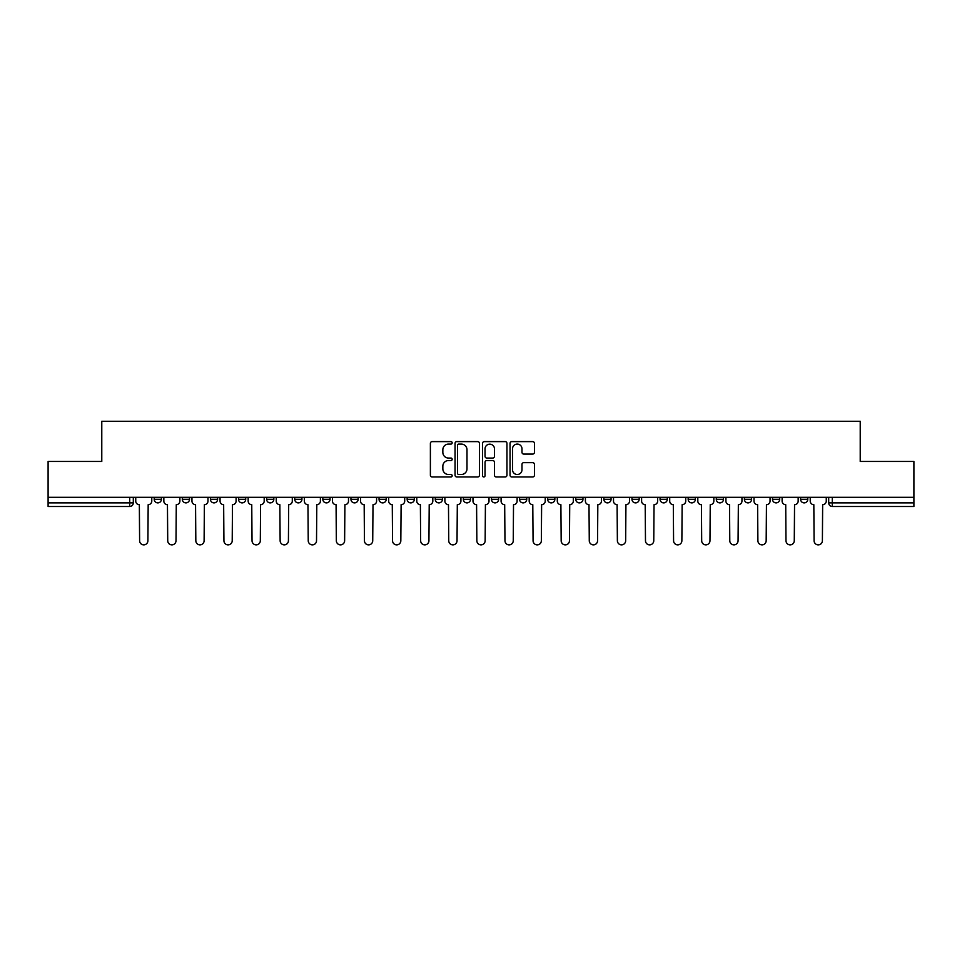 <?xml version="1.0" encoding="UTF-8"?>
<svg xmlns="http://www.w3.org/2000/svg" width="962" height="962" viewBox="0 0 962 962"><rect width="100%" height="100%" fill="white"/><g stroke="black" fill="none" stroke-linecap="round" stroke-linejoin="round"><path stroke-width="1.44" d="M452.176 442.845A1.239 1.239 0 0 0 450.937 441.606L432.154 441.606A1.768 1.768 0 0 0 430.387 443.374L430.387 475.204A1.768 1.768 0 0 0 432.154 476.972L450.937 476.972A1.239 1.239 0 0 0 452.176 475.733A1.239 1.239 0 0 0 450.937 474.494L448.508 474.494A5.664 5.664 0 0 1 442.845 468.843L442.845 466.185A5.664 5.664 0 0 1 448.508 460.533L450.937 460.533A1.239 1.239 0 0 0 452.176 459.295A1.239 1.239 0 0 0 450.937 458.056L448.508 458.056A5.664 5.664 0 0 1 442.845 452.393L442.845 449.747A5.664 5.664 0 0 1 448.508 444.083L450.937 444.083A1.239 1.239 0 0 0 452.176 442.845M716.281 499.29L716.281 497.306L716.281 499.29A3.607 3.607 0 0 0 719.877 502.885A3.607 3.607 0 0 1 716.281 499.29L723.484 499.29A3.607 3.607 0 0 1 719.877 502.885A3.607 3.607 0 0 0 723.484 499.29L723.484 497.306L723.484 499.29M463.347 497.306L463.347 499.29L470.55 499.29A3.607 3.607 0 0 1 466.943 502.885A3.607 3.607 0 0 1 463.347 499.29L463.347 497.306M379.04 497.306L379.04 499.29L386.243 499.29A3.607 3.607 0 0 1 382.635 502.885A3.607 3.607 0 0 1 379.04 499.29L379.04 497.306M322.823 497.306L322.823 499.29L330.038 499.29A3.607 3.607 0 0 1 326.431 502.885A3.607 3.607 0 0 1 322.823 499.29L322.823 497.306M294.721 497.306L294.721 499.29L301.936 499.29A3.607 3.607 0 0 1 298.328 502.885A3.607 3.607 0 0 1 294.721 499.29L294.721 497.306M238.516 497.306L238.516 499.29L245.719 499.29A3.607 3.607 0 0 1 242.123 502.885A3.607 3.607 0 0 1 238.516 499.29L238.516 497.306M532.683 454.076A1.768 1.768 0 0 0 534.451 452.308L534.451 443.374A1.768 1.768 0 0 0 532.683 441.606L511.808 441.606A1.768 1.768 0 0 0 510.04 443.374L510.04 475.204A1.768 1.768 0 0 0 511.808 476.972L532.683 476.972A1.768 1.768 0 0 0 534.451 475.204L534.451 464.418A1.768 1.768 0 0 0 532.683 462.65L523.749 462.65A1.768 1.768 0 0 0 521.981 464.418L521.981 469.769A4.726 4.726 0 0 1 517.255 474.494A4.726 4.726 0 0 1 512.518 469.769L512.518 448.809A4.726 4.726 0 0 1 517.255 444.083A4.726 4.726 0 0 1 521.981 448.809L521.981 452.308A1.768 1.768 0 0 0 523.749 454.076L532.683 454.076M48.1 497.306L48.1 461.459L101.78 461.459L101.78 421.284L860.22 421.284L860.22 461.459L913.9 461.459L913.9 497.306L48.1 497.306L48.1 502.885L133.309 502.885L133.309 497.306L133.309 502.885A3.607 3.607 0 0 1 129.714 506.493L48.1 506.493L48.1 502.885M479.449 443.374A1.768 1.768 0 0 0 477.681 441.606L456.818 441.606A1.768 1.768 0 0 0 455.05 443.374L455.05 475.204A1.768 1.768 0 0 0 456.818 476.972L477.681 476.972A1.768 1.768 0 0 0 479.449 475.204L479.449 443.374M484.319 441.606L505.182 441.606A1.768 1.768 0 0 1 506.95 443.374L506.95 475.204A1.768 1.768 0 0 1 505.182 476.972L496.248 476.972A1.768 1.768 0 0 1 494.48 475.204L494.48 462.301A1.768 1.768 0 0 0 492.712 460.533L486.796 460.533A1.768 1.768 0 0 0 485.028 462.301L485.028 475.733A1.239 1.239 0 0 1 483.79 476.972A1.239 1.239 0 0 1 482.551 475.733L482.551 443.374A1.768 1.768 0 0 1 484.319 441.606M828.691 497.306L828.691 502.885L913.9 502.885L913.9 506.493L832.286 506.493A3.607 3.607 0 0 1 828.691 502.885M913.9 497.306L913.9 502.885M800.588 497.306L800.588 499.29L807.791 499.29L807.791 497.306L807.791 499.29A3.607 3.607 0 0 1 804.184 502.885A3.607 3.607 0 0 1 800.588 499.29A3.607 3.607 0 0 0 804.184 502.885M779.689 497.306L779.689 499.29A3.607 3.607 0 0 1 776.081 502.885A3.607 3.607 0 0 1 772.486 499.29L779.689 499.29M772.486 497.306L772.486 499.29M744.384 497.306L744.384 499.29L751.587 499.29L751.587 497.306L751.587 499.29A3.607 3.607 0 0 1 747.979 502.885A3.607 3.607 0 0 1 744.384 499.29A3.607 3.607 0 0 0 747.979 502.885M688.167 497.306L688.167 499.29L695.382 499.29L695.382 497.306L695.382 499.29A3.607 3.607 0 0 1 691.774 502.885A3.607 3.607 0 0 1 688.167 499.29A3.607 3.607 0 0 0 691.774 502.885M667.279 499.29L667.279 497.306L667.279 499.29A3.607 3.607 0 0 1 663.672 502.885A3.607 3.607 0 0 1 660.064 499.29L667.279 499.29A3.607 3.607 0 0 1 663.672 502.885M660.064 497.306L660.064 499.29M639.177 497.306L639.177 499.29A3.607 3.607 0 0 1 635.569 502.885A3.607 3.607 0 0 1 631.962 499.29L639.177 499.29A3.607 3.607 0 0 1 635.569 502.885M631.962 497.306L631.962 499.29M611.062 497.306L611.062 499.29A3.607 3.607 0 0 1 607.467 502.885A3.607 3.607 0 0 1 603.859 499.29L611.062 499.29M603.859 497.306L603.859 499.29M582.96 497.306L582.96 499.29A3.607 3.607 0 0 1 579.365 502.885A3.607 3.607 0 0 1 575.757 499.29L582.96 499.29M575.757 497.306L575.757 499.29M554.858 497.306L554.858 499.29A3.607 3.607 0 0 1 551.262 502.885A3.607 3.607 0 0 1 547.655 499.29L554.858 499.29M547.655 497.306L547.655 499.29M526.755 497.306L526.755 499.29A3.607 3.607 0 0 1 523.16 502.885A3.607 3.607 0 0 1 519.552 499.29A3.607 3.607 0 0 0 523.16 502.885M519.552 497.306L519.552 499.29L526.755 499.29M498.653 497.306L498.653 499.29A3.607 3.607 0 0 1 495.057 502.885A3.607 3.607 0 0 1 491.45 499.29A3.607 3.607 0 0 0 495.057 502.885M491.45 497.306L491.45 499.29L498.653 499.29M470.55 497.306L470.55 499.29A3.607 3.607 0 0 1 466.943 502.885M442.448 497.306L442.448 499.29A3.607 3.607 0 0 1 438.84 502.885A3.607 3.607 0 0 1 435.245 499.29L442.448 499.29M435.245 497.306L435.245 499.29M414.345 497.306L414.345 499.29A3.607 3.607 0 0 1 410.738 502.885A3.607 3.607 0 0 1 407.142 499.29L414.345 499.29L414.345 497.306M407.142 497.306L407.142 499.29M386.243 497.306L386.243 499.29M358.141 497.306L358.141 499.29A3.607 3.607 0 0 1 354.533 502.885A3.607 3.607 0 0 1 350.938 499.29L358.141 499.29L358.141 497.306M350.938 497.306L350.938 499.29M330.038 497.306L330.038 499.29L330.038 497.306M301.936 499.29L301.936 497.306L301.936 499.29A3.607 3.607 0 0 1 298.328 502.885M273.833 497.306L273.833 499.29A3.607 3.607 0 0 1 270.226 502.885A3.607 3.607 0 0 1 266.618 499.29A3.607 3.607 0 0 0 270.226 502.885A3.607 3.607 0 0 0 273.833 499.29L273.833 497.306M266.618 497.306L266.618 499.29L273.833 499.29M245.719 497.306L245.719 499.29M217.616 497.306L217.616 499.29A3.607 3.607 0 0 1 214.021 502.885A3.607 3.607 0 0 1 210.413 499.29A3.607 3.607 0 0 0 214.021 502.885A3.607 3.607 0 0 0 217.616 499.29L210.413 499.29L210.413 497.306M182.311 497.306L182.311 499.29L189.514 499.29L189.514 497.306L189.514 499.29A3.607 3.607 0 0 1 185.919 502.885A3.607 3.607 0 0 1 182.311 499.29A3.607 3.607 0 0 0 185.919 502.885M154.209 497.306L154.209 499.29L161.412 499.29L161.412 497.306L161.412 499.29A3.607 3.607 0 0 1 157.816 502.885A3.607 3.607 0 0 1 154.209 499.29A3.607 3.607 0 0 0 157.816 502.885M458.766 444.083A1.239 1.239 0 0 0 457.527 445.322L457.527 473.256A1.239 1.239 0 0 0 458.766 474.494L461.327 474.494A5.664 5.664 0 0 0 466.991 468.843L466.991 449.747A5.664 5.664 0 0 0 461.327 444.083L458.766 444.083M494.48 448.905A4.726 4.726 0 0 0 489.754 444.167A4.726 4.726 0 0 0 485.028 448.905L485.028 456.289A1.768 1.768 0 0 0 486.796 458.056L492.712 458.056A1.768 1.768 0 0 0 494.48 456.289L494.48 448.905M135.738 501.082L135.738 497.306L135.738 501.082A3.607 3.607 48.4 0 0 139.346 504.689L139.61 540.716A4.149 4.149 48.4 0 0 143.759 544.865A4.149 4.149 48.4 0 0 147.907 540.716L148.172 504.689A3.607 3.607 48.4 0 0 151.78 501.082L151.78 497.306M139.346 504.689L139.61 540.716M147.907 540.716L148.172 504.689M163.841 501.082L163.841 497.306L163.841 501.082A3.607 3.607 48.4 0 0 167.448 504.689L167.725 540.716A4.149 4.149 48.4 0 0 171.861 544.865A4.149 4.149 48.4 0 0 176.01 540.716L176.274 504.689A3.607 3.607 48.4 0 0 179.882 501.082L179.882 497.306M191.955 501.082L191.955 497.306L191.955 501.082A3.607 3.607 48.4 0 0 195.551 504.689L195.827 540.716A4.149 4.149 48.4 0 0 199.964 544.865A4.149 4.149 48.4 0 0 204.112 540.716L204.377 504.689A3.607 3.607 48.4 0 0 207.984 501.082L207.984 497.306M167.448 504.689L167.725 540.716M176.01 540.716L176.274 504.689M195.551 504.689L195.827 540.716M204.112 540.716L204.377 504.689M220.057 501.082L220.057 497.306L220.057 501.082A3.607 3.607 48.4 0 0 223.653 504.689L223.93 540.716A4.149 4.149 48.4 0 0 228.066 544.865A4.149 4.149 48.4 0 0 232.215 540.716L232.479 504.689A3.607 3.607 48.4 0 0 236.087 501.082L236.087 497.306M248.16 501.082L248.16 497.306L248.16 501.082A3.607 3.607 48.4 0 0 251.755 504.689L252.032 540.716A4.149 4.149 48.4 0 0 256.169 544.865A4.149 4.149 48.4 0 0 260.317 540.716L260.582 504.689A3.607 3.607 48.4 0 0 264.189 501.082L264.189 497.306M276.262 501.082L276.262 497.306L276.262 501.082A3.607 3.607 48.4 0 0 279.858 504.689L280.134 540.716A4.149 4.149 48.4 0 0 284.271 544.865A4.149 4.149 48.4 0 0 288.42 540.716L288.684 504.689A3.607 3.607 48.4 0 0 292.292 501.082L292.292 497.306M223.653 504.689L223.93 540.716M232.215 540.716L232.479 504.689M251.755 504.689L252.032 540.716M260.317 540.716L260.582 504.689M279.858 504.689L280.134 540.716M288.42 540.716L288.684 504.689M304.365 501.082L304.365 497.306L304.365 501.082A3.607 3.607 48.4 0 0 307.96 504.689L308.237 540.716A4.149 4.149 48.4 0 0 312.385 544.865A4.149 4.149 48.4 0 0 316.522 540.716L316.799 504.689A3.607 3.607 48.4 0 0 320.394 501.082L320.394 497.306M307.96 504.689L308.237 540.716M316.522 540.716L316.799 504.689M332.467 501.082L332.467 497.306L332.467 501.082A3.607 3.607 48.4 0 0 336.075 504.689L336.339 540.716A4.149 4.149 48.4 0 0 340.488 544.865A4.149 4.149 48.4 0 0 344.624 540.716L344.901 504.689A3.607 3.607 48.4 0 0 348.497 501.082L348.497 497.306M336.075 504.689L336.339 540.716M344.624 540.716L344.901 504.689M360.57 501.082L360.57 497.306L360.57 501.082A3.607 3.607 48.4 0 0 364.177 504.689L364.442 540.716A4.149 4.149 48.4 0 0 368.59 544.865A4.149 4.149 48.4 0 0 372.727 540.716L373.003 504.689A3.607 3.607 48.4 0 0 376.599 501.082L376.599 497.306M364.177 504.689L364.442 540.716M372.727 540.716L373.003 504.689M388.672 501.082L388.672 497.306L388.672 501.082A3.607 3.607 48.4 0 0 392.28 504.689L392.544 540.716A4.149 4.149 48.4 0 0 396.693 544.865A4.149 4.149 48.4 0 0 400.829 540.716L401.106 504.689A3.607 3.607 48.4 0 0 404.701 501.082L404.701 497.306M392.28 504.689L392.544 540.716M400.829 540.716L401.106 504.689M416.774 501.082L416.774 497.306L416.774 501.082A3.607 3.607 48.4 0 0 420.382 504.689L420.647 540.716A4.149 4.149 48.4 0 0 424.795 544.865A4.149 4.149 48.4 0 0 428.932 540.716L429.208 504.689A3.607 3.607 48.4 0 0 432.816 501.082L432.816 497.306M420.382 504.689L420.647 540.716M428.932 540.716L429.208 504.689M444.877 501.082L444.877 497.306L444.877 501.082A3.607 3.607 48.4 0 0 448.484 504.689L448.749 540.716A4.149 4.149 48.4 0 0 452.898 544.865A4.149 4.149 48.4 0 0 457.034 540.716L457.311 504.689A3.607 3.607 48.4 0 0 460.918 501.082L460.918 497.306M448.484 504.689L448.749 540.716M457.034 540.716L457.311 504.689M472.979 501.082L472.979 497.306L472.979 501.082A3.607 3.607 48.4 0 0 476.587 504.689L476.851 540.716A4.149 4.149 48.4 0 0 481 544.865A4.149 4.149 48.4 0 0 485.149 540.716L485.413 504.689A3.607 3.607 48.4 0 0 489.021 501.082L489.021 497.306M476.587 504.689L476.851 540.716M485.149 540.716L485.413 504.689M501.082 501.082L501.082 497.306L501.082 501.082A3.607 3.607 48.4 0 0 504.689 504.689L504.966 540.716A4.149 4.149 48.4 0 0 509.102 544.865A4.149 4.149 48.4 0 0 513.251 540.716L513.516 504.689A3.607 3.607 48.4 0 0 517.123 501.082L517.123 497.306M504.689 504.689L504.966 540.716M513.251 540.716L513.516 504.689M529.184 501.082L529.184 497.306L529.184 501.082A3.607 3.607 48.4 0 0 532.792 504.689L533.068 540.716A4.149 4.149 48.4 0 0 537.205 544.865A4.149 4.149 48.4 0 0 541.353 540.716L541.618 504.689A3.607 3.607 48.4 0 0 545.226 501.082L545.226 497.306M532.792 504.689L533.068 540.716M541.353 540.716L541.618 504.689M557.299 501.082L557.299 497.306L557.299 501.082A3.607 3.607 48.4 0 0 560.894 504.689L561.171 540.716A4.149 4.149 48.4 0 0 565.307 544.865A4.149 4.149 48.4 0 0 569.456 540.716L569.72 504.689A3.607 3.607 48.4 0 0 573.328 501.082L573.328 497.306M560.894 504.689L561.171 540.716M569.456 540.716L569.72 504.689M585.401 501.082L585.401 497.306L585.401 501.082A3.607 3.607 48.4 0 0 588.997 504.689L589.273 540.716A4.149 4.149 48.4 0 0 593.41 544.865A4.149 4.149 48.4 0 0 597.558 540.716L597.823 504.689A3.607 3.607 48.4 0 0 601.43 501.082L601.43 497.306M588.997 504.689L589.273 540.716M597.558 540.716L597.823 504.689M613.503 501.082L613.503 497.306L613.503 501.082A3.607 3.607 48.4 0 0 617.099 504.689L617.376 540.716A4.149 4.149 48.4 0 0 621.512 544.865A4.149 4.149 48.4 0 0 625.661 540.716L625.925 504.689A3.607 3.607 48.4 0 0 629.533 501.082L629.533 497.306M617.099 504.689L617.376 540.716M625.661 540.716L625.925 504.689M641.606 501.082L641.606 497.306L641.606 501.082A3.607 3.607 48.4 0 0 645.201 504.689L645.478 540.716A4.149 4.149 48.4 0 0 649.615 544.865A4.149 4.149 48.4 0 0 653.763 540.716L654.04 504.689A3.607 3.607 48.4 0 0 657.635 501.082L657.635 497.306M645.201 504.689L645.478 540.716M653.763 540.716L654.04 504.689M669.708 501.082L669.708 497.306L669.708 501.082A3.607 3.607 48.4 0 0 673.316 504.689L673.58 540.716A4.149 4.149 48.4 0 0 677.729 544.865A4.149 4.149 48.4 0 0 681.866 540.716L682.142 504.689A3.607 3.607 48.4 0 0 685.738 501.082L685.738 497.306M673.316 504.689L673.58 540.716M681.866 540.716L682.142 504.689M697.811 501.082L697.811 497.306L697.811 501.082A3.607 3.607 48.4 0 0 701.418 504.689L701.683 540.716A4.149 4.149 48.4 0 0 705.831 544.865A4.149 4.149 48.4 0 0 709.968 540.716L710.245 504.689A3.607 3.607 48.4 0 0 713.84 501.082L713.84 497.306M701.418 504.689L701.683 540.716M709.968 540.716L710.245 504.689M725.913 501.082L725.913 497.306L725.913 501.082A3.607 3.607 48.4 0 0 729.521 504.689L729.785 540.716A4.149 4.149 48.4 0 0 733.934 544.865A4.149 4.149 48.4 0 0 738.07 540.716L738.347 504.689A3.607 3.607 48.4 0 0 741.942 501.082L741.942 497.306M729.521 504.689L729.785 540.716M738.07 540.716L738.347 504.689M754.016 501.082L754.016 497.306L754.016 501.082A3.607 3.607 48.4 0 0 757.623 504.689L757.888 540.716A4.149 4.149 48.4 0 0 762.036 544.865A4.149 4.149 48.4 0 0 766.173 540.716L766.449 504.689A3.607 3.607 48.4 0 0 770.045 501.082L770.045 497.306M757.623 504.689L757.888 540.716M766.173 540.716L766.449 504.689M782.118 501.082L782.118 497.306L782.118 501.082A3.607 3.607 48.4 0 0 785.726 504.689L785.99 540.716A4.149 4.149 48.4 0 0 790.139 544.865A4.149 4.149 48.4 0 0 794.275 540.716L794.552 504.689A3.607 3.607 48.4 0 0 798.159 501.082L798.159 497.306M785.726 504.689L785.99 540.716M794.275 540.716L794.552 504.689M810.22 501.082L810.22 497.306L810.22 501.082A3.607 3.607 48.4 0 0 813.828 504.689L814.092 540.716A4.149 4.149 48.4 0 0 818.241 544.865A4.149 4.149 48.4 0 0 822.39 540.716L822.654 504.689A3.607 3.607 48.4 0 0 826.262 501.082L826.262 497.306M813.828 504.689L814.092 540.716M822.39 540.716L822.654 504.689M129.714 497.306L129.714 506.493M832.286 497.306L832.286 506.493"/></g></svg>
